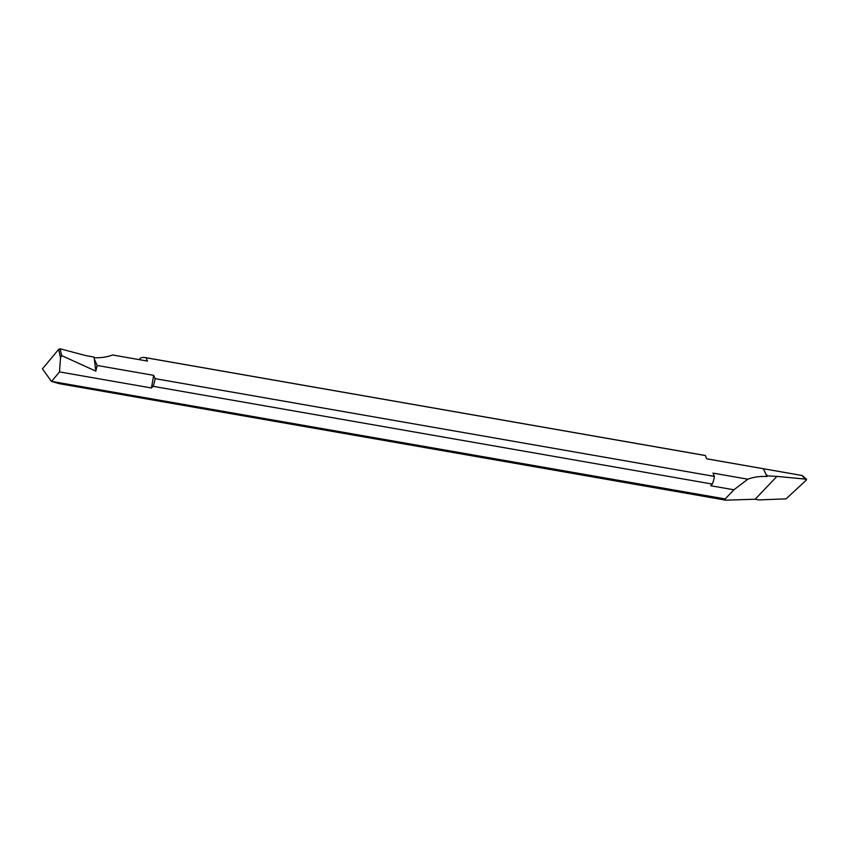 <?xml version="1.0" encoding="UTF-8"?>
<svg xmlns="http://www.w3.org/2000/svg" width="849" height="849" viewBox="0 0 849 849"><rect width="100%" height="100%" fill="white"/><g stroke="black" fill="none" stroke-linecap="round" stroke-linejoin="round"><path stroke-width="1.27" d="M94.175 357.716A101.233 53.848 43.6 0 0 112.599 354.978L147.503 361.08L146.07 357.779A20.249 13.393 -80.1 0 0 145.211 357.588A20.249 13.393 -80.1 0 0 140.732 357.917L139.151 359.583M806.391 480.014L786.1 498.851L759.048 499.912L755.164 499.233L776.909 476.395L806.221 479.197L806.391 480.014L801.881 475.472L706.771 458.8M146.07 357.779L705.36 455.542L706.793 458.842L801.881 475.472M145.211 357.588L704.5 455.34A20.249 13.393 99.9 0 1 705.36 455.542M153.022 386.316A20.249 13.393 -80.1 0 0 155.102 378.643L153.68 375.343L151.44 387.972L153.022 386.316L712.3 484.068L710.719 485.734L733.897 489.788L725.184 498.947L51.386 381.35L42.45 368.869L58.698 349.321L60.523 357.896L59.494 371.904L151.44 387.972M763.357 468.733L766.955 476.501A101.233 53.848 43.6 0 0 747.863 479.207L712.958 473.105L714.391 476.406A20.249 13.393 99.9 0 1 712.3 484.068M714.391 476.406L155.102 378.643M724.759 499.987L59.133 383.642L51.386 381.35M755.164 499.233L725.014 500.21L725.184 498.947M747.863 479.207L733.897 489.788M766.955 476.501L767.538 475.886L776.909 476.395M59.494 371.904L51.736 381.233M112.599 354.978L147.503 361.08M58.698 349.321L60.141 348.79L85.675 355.572L94.09 357.079L95.82 371.151L97.104 365.463L94.663 359.806M97.104 365.463L153.68 375.343M766.031 474.358L767.538 475.886M60.141 348.79L61.584 355.551L95.82 371.151M61.584 355.551L60.523 357.896M801.87 475.302L806.55 479.314"/></g></svg>

